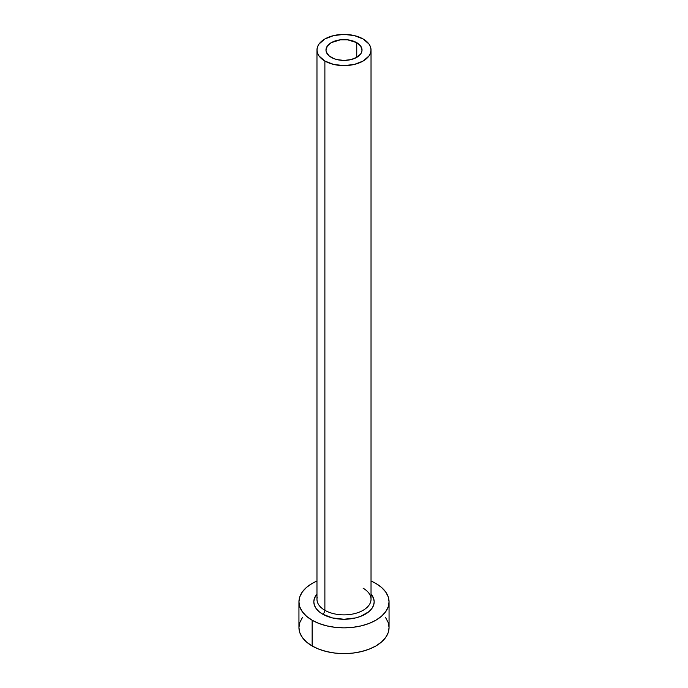 <?xml version="1.0" encoding="UTF-8"?>
<svg xmlns="http://www.w3.org/2000/svg" width="688" height="688" viewBox="0 0 688 688"><rect width="100%" height="100%" fill="white"/><g stroke="black" fill="none" stroke-linecap="round" stroke-linejoin="round"><path stroke-width="1.03" d="M331.255 57.362A18.026 10.406 180 0 1 325.974 50.009A18.026 10.406 180 0 1 337.103 40.394A18.026 10.406 180 0 1 356.745 42.647L356.745 57.362L350.897 59.624L344 60.415L337.103 59.624L333.99 58.661L329.019 55.788L326.327 52.039L325.974 50.009L327.35 46.027L331.255 42.647L340.483 39.801L347.517 39.801L356.745 42.647L360.65 46.027L362.026 50.009L361.673 52.039L360.65 53.991L356.745 57.362L356.745 42.647A18.026 10.406 180 0 1 362.026 50.009A18.026 10.406 180 0 1 350.897 59.624A18.026 10.406 180 0 1 331.255 57.362M317.211 597.167A27.03 15.609 0 0 0 324.882 610.299A3.156 1.823 -60 0 1 322.655 614.16A30.186 17.432 180 0 1 316.97 594.079L314.39 598.431L313.814 601.837L314.39 605.234L316.11 608.502L318.897 611.52L322.655 614.16A3.156 1.823 120 0 0 324.882 610.299A27.03 15.609 0 0 0 354.346 613.679A27.03 15.609 0 0 0 371.03 599.257L371.03 50.009A27.03 15.609 180 0 1 354.346 64.431A27.03 15.609 180 0 1 324.882 61.043L324.882 610.299L324.882 61.043A27.03 15.609 180 0 1 316.97 50.009A27.03 15.609 180 0 1 333.654 35.587A27.03 15.609 180 0 1 363.118 38.975A27.03 15.609 180 0 1 371.03 50.009L370.514 46.965L368.974 44.032L363.118 38.975L354.346 35.587L344 34.4L333.654 35.587L324.882 38.975L319.026 44.032L317.486 46.965L316.97 50.009L317.486 53.053L319.026 55.977L324.882 61.043L333.654 64.431L344 65.618L354.346 64.431L363.118 61.043L368.974 55.977L370.514 53.053L371.03 50.009M302.376 617.635L299.813 622.511L298.945 627.585A45.055 26.015 0 0 0 312.137 645.98L312.137 620.232L318.965 623.466L326.757 625.865L335.211 627.344L344 627.852L352.789 627.344L361.243 625.865L369.035 623.466L375.863 620.232L381.462 616.285L385.624 611.787L388.187 606.911L389.055 601.837L388.187 596.763L385.624 591.878L381.462 587.38L375.863 583.441L371.03 581.025A45.055 26.015 180 0 1 375.863 583.441A45.055 26.015 180 0 1 389.055 601.837A45.055 26.015 180 0 1 361.243 625.865A45.055 26.015 180 0 1 312.137 620.232L312.137 645.98A45.055 26.015 0 0 0 361.243 651.622A45.055 26.015 0 0 0 389.055 627.585L388.187 622.511L385.624 617.635M312.137 620.232A45.055 26.015 180 0 1 298.945 601.837A45.055 26.015 180 0 1 316.97 581.025L312.137 583.441L306.538 587.38L302.376 591.878L299.813 596.763L298.945 601.837L299.813 606.911L302.376 611.787L306.538 616.285L312.137 620.232M371.03 594.079L373.61 598.431L374.186 601.837L373.61 605.234L371.89 608.502L369.103 611.52L360.77 616.328L355.55 617.936L344 619.26L332.45 617.936L322.655 614.16A30.186 17.432 180 0 0 361.621 615.984A30.186 17.432 180 0 0 371.03 594.079M298.945 601.837L298.945 627.585L299.813 632.659L302.376 637.544L306.538 642.042L312.137 645.98L318.965 649.214L326.757 651.622L335.211 653.101L344 653.6L352.789 653.101L361.243 651.622L369.035 649.214L375.863 645.98L381.462 642.042L385.624 637.544L388.187 632.659L389.055 627.585L389.055 601.837M316.97 50.009L316.97 599.257A27.03 15.609 0 0 0 324.882 610.299A27.03 15.609 0 0 0 352.643 614.049A27.03 15.609 0 0 0 370.789 601.355A27.03 15.609 0 0 0 363.118 588.223"/></g></svg>
